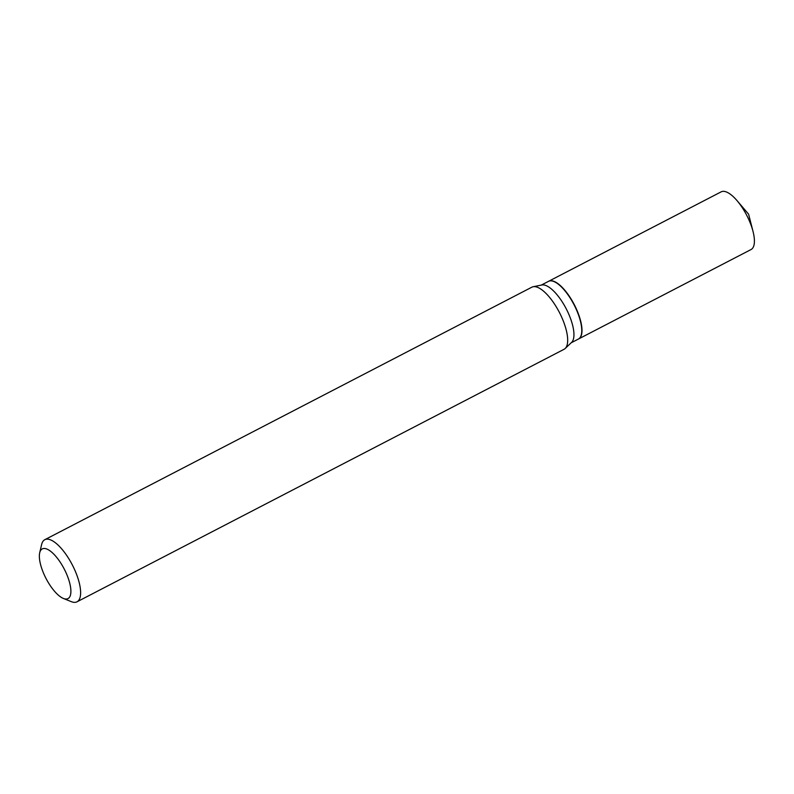 <?xml version="1.0" encoding="UTF-8"?>
<svg xmlns="http://www.w3.org/2000/svg" width="794" height="794" viewBox="0 0 794 794"><rect width="100%" height="100%" fill="white"/><g stroke="black" fill="none" stroke-linecap="round" stroke-linejoin="round"><path stroke-width="1.19" d="M578.528 338.988A32.494 11.91 -117.4 0 0 578.637 338.929L751.055 249.534A32.494 11.91 -117.4 0 0 753.04 231.501A32.494 11.91 -117.4 0 0 747.72 217.288A32.494 11.91 -117.4 0 0 737.031 200.624A32.494 11.91 -117.4 0 0 721.151 191.85L548.733 281.235A32.494 11.91 -117.4 0 0 548.614 281.304M578.637 338.929A32.494 11.91 -117.4 0 0 575.303 306.683A32.494 11.91 -117.4 0 0 548.733 281.235M571.154 342.81L578.409 339.048A32.494 11.91 -117.4 0 0 581.367 334.562A32.494 11.91 -117.4 0 0 574.022 304.717A32.494 11.91 -117.4 0 0 553.875 281.533A32.494 11.91 -117.4 0 0 549.289 281.036A32.494 11.91 -117.4 0 0 548.495 281.354L541.25 285.115M42.926 548.634A27.989 10.253 -117.4 0 0 39.7 552.773A27.989 10.253 -117.4 0 0 46.022 578.469A27.989 10.253 -117.4 0 0 63.381 598.448A27.989 10.253 -117.4 0 0 67.321 598.865A27.989 10.253 -117.4 0 0 65.128 570.817A27.989 10.253 -117.4 0 0 42.926 548.634M63.381 598.448L71.222 601.624A34.986 12.823 -117.4 0 0 76.155 602.15A34.986 12.823 -117.4 0 0 77.008 601.812A34.986 12.823 -117.4 0 0 72.859 565.963A34.986 12.823 -117.4 0 0 45.655 539.354A34.986 12.823 -117.4 0 0 44.801 539.702A34.986 12.823 -117.4 0 0 41.625 544.535L39.7 552.773M77.008 601.812L564.068 349.291A34.986 12.823 -117.4 0 0 565.179 348.497A34.986 12.823 -117.4 0 0 559.343 312.33A34.986 12.823 -117.4 0 0 533.151 286.733A34.986 12.823 -117.4 0 0 532.714 286.833A34.986 12.823 -117.4 0 0 531.861 287.18L44.801 539.702M565.179 348.497L571.63 342.363A32.494 11.91 -117.4 0 0 566.211 308.777A32.494 11.91 -117.4 0 0 541.885 284.986L533.151 286.733M581.406 334.393A32.217 11.801 -117.4 0 0 581.446 334.224A32.217 11.801 -117.4 0 0 574.161 304.648A32.217 11.801 -117.4 0 0 554.182 281.662A32.217 11.801 -117.4 0 0 554.033 281.592M753.04 231.501L748.613 214.201L737.031 200.624"/></g></svg>
